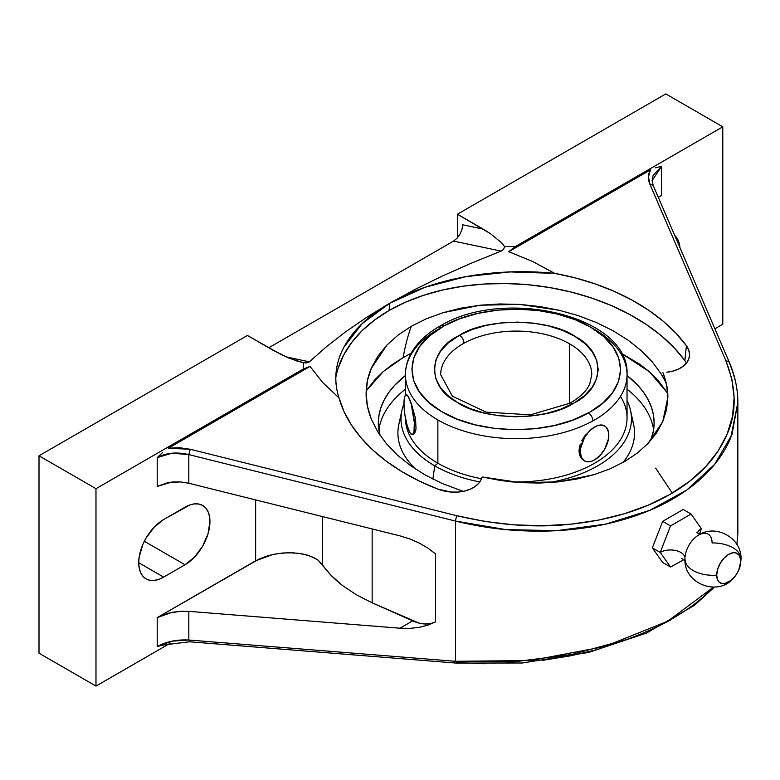 <?xml version="1.0" encoding="UTF-8"?>
<svg xmlns="http://www.w3.org/2000/svg" width="780" height="780" viewBox="0 0 780 780"><rect width="100%" height="100%" fill="white"/><g stroke="black" fill="none" stroke-linecap="round" stroke-linejoin="round"><path stroke-width="1.17" d="M663.019 372.82L666.646 385.027L667.856 397.381L666.559 409.685L662.766 421.59L656.565 432.9L647.966 443.527L637.27 453.112L624.507 461.623L609.98 468.868L594.038 474.679L576.693 479.066L558.441 481.865L539.594 483.064L520.279 482.635L501.13 480.597L482.225 476.97L481.182 479.398L482.225 476.97L520.279 482.635L558.441 481.865L594.038 474.679L609.98 468.868L624.507 461.623L637.27 453.112L647.966 443.527L662.766 421.59L667.856 397.381C667.972 389.63 666.334 381.381 662.942 372.635L663.205 373.308M371.475 367.858C368.053 375.599 366.269 383.994 366.132 393.052L367.517 380.211L371.475 367.858L377.998 356.041L386.919 345.062L398.005 335.147L411.265 326.293A307.603 177.596 -120 0 0 403.133 357.601L392.594 364.319L383.243 371.592L375.17 379.373L366.181 390.926L383.185 371.651L403.133 357.601A307.603 177.596 60 0 1 411.265 326.293L398.005 335.147L386.919 345.062L371.144 368.648M366.132 393.052C365.986 401.095 367.673 409.695 371.202 418.85L377.578 431.506L386.324 443.596L397.4 455.091L410.504 465.631L425.441 475.118L442.075 483.434L463.106 491.361L442.075 483.434L425.441 475.118L410.504 465.631L397.4 455.091L386.324 443.596L377.578 431.506L371.202 418.85L367.37 405.961L366.132 393.052M685.006 558.119A14.508 8.375 0 0 0 675.889 550.553A14.508 8.375 0 0 0 660.241 552.406L670.527 567.031L662.649 562.487L652.363 547.862L662.649 521.362L683.212 509.486L691.09 514.039L701.366 528.664L699.377 534.28L701.366 528.664A14.508 8.375 0 0 0 697.359 533.072A14.508 8.375 180 0 1 701.366 528.664L691.09 514.039L670.527 525.905L660.241 552.406A14.508 8.375 180 0 1 675.47 550.456A14.508 8.375 180 0 1 684.957 557.602M697.808 535.577A19.159 11.056 -60 0 0 685.074 556.92A19.159 11.056 -60 0 1 697.808 535.577A19.159 11.056 -60 0 1 712.091 542.958A28.012 16.165 0 0 1 741 558.889A28.012 16.165 180 0 1 740.756 561.259A28.012 16.165 0 0 0 741 558.889M684.986 559.182A28.012 16.165 0 0 0 716.703 575.143A17.004 9.818 120 0 0 732.469 579.238A17.004 9.818 120 0 0 739.128 569.176A17.004 9.818 120 0 0 740.756 561.259L738.728 570.141L735.413 575.893L731.075 580.466L724.133 583.684L722.046 583.606L718.731 581.685L717.62 579.93L716.703 575.143L717.62 569.303L720.233 563.297L724.133 558.032L728.725 554.317L733.327 552.718L735.413 552.806L738.728 554.716L739.84 556.481L740.756 561.259A17.004 9.818 120 0 0 728.725 554.317A17.004 9.818 120 0 0 716.703 575.143A28.012 16.165 180 0 1 684.986 559.182M594.575 329.462A110.809 63.97 180 0 1 627.032 374.702A110.809 63.97 180 0 1 592.868 420.898A6.445 3.637 -118.9 0 0 588.413 412.952L590.021 412.045C630.152 390.019 630.533 349.567 590.811 327.298C553.098 303.888 483.054 303.235 444.044 325.923L460.015 318.669L478.12 313.346L497.669 310.148L517.92 309.192L538.102 310.528L557.456 314.087L575.26 319.751L590.811 327.298L603.544 336.443L612.963 346.827L618.716 358.078L620.587 369.759L618.501 381.43L612.534 392.642L602.92 402.977L590.021 412.045L572.442 420.206L554.336 425.529L534.788 428.727L514.537 429.683L494.354 428.347L474.991 424.788L457.197 419.123L441.646 411.577L428.912 402.431L419.494 392.038L413.741 380.796L411.869 369.115L413.956 357.445L419.923 346.232L429.536 335.897L444.044 325.923A6.445 3.637 -118.9 0 0 440.924 325.543A6.445 3.637 61.1 0 1 444.044 325.923L442.435 326.83C402.305 348.855 401.924 389.308 441.646 411.577C479.359 434.986 549.403 435.64 588.413 412.952A6.445 3.637 61.1 0 1 592.868 420.898A110.809 63.97 180 0 1 437.873 419.933A110.809 63.97 180 0 1 405.424 374.556M591.776 374.8A75.553 43.621 0 0 0 569.644 343.863L569.644 403.348L569.644 343.863A75.553 43.621 0 0 0 463.964 343.2A75.553 43.621 180 0 1 569.644 343.863A75.553 43.621 180 0 1 591.776 374.702L589.797 383.77C586.697 390.926 580.047 397.41 569.829 403.24L530.458 414.843L486.096 412.103L452.361 396.201L440.68 374.702A75.553 43.621 180 0 1 463.964 343.2A6.445 3.637 -118.9 0 0 459.508 335.254C486.262 317.519 550.017 318.308 575.435 336.687C605.504 351.877 605.124 387.884 574.207 402.909L572.949 403.621A6.445 3.637 -118.9 0 0 569.829 403.24A6.445 3.637 61.1 0 1 572.949 403.621C546.195 421.356 482.44 420.566 457.022 402.188C426.952 386.997 427.333 350.981 458.25 335.965L459.508 335.254A6.445 3.637 61.1 0 1 463.964 343.2A75.553 43.621 0 0 0 440.68 374.605M686.429 363.1A30.644 19.578 6 0 0 684.859 360.545L674.047 347.656L661.069 335.536L646.103 324.363L629.362 314.291L611.072 305.458L591.493 297.979L570.911 291.983L549.598 287.537L527.855 284.71L505.996 283.53L484.322 284.027L463.144 286.182L442.738 289.985L423.413 295.357L405.424 302.24L389.035 310.528L389.795 303.206L415.291 289.292L442.416 276.003L471.052 263.289L501.111 251.111L503.666 249.259L504.572 246.655A212.989 122.967 180 0 1 515.531 246.47L508.745 251.706L532.642 261.505L554.697 273.37C524.608 270.358 495.046 271.44 465.991 276.617C437.014 281.882 411.616 290.745 389.795 303.206L415.291 289.292L442.416 276.003L471.052 263.289L501.111 251.111L453.56 241.088L268.749 347.782L453.56 241.088L457.051 238.232L460.005 234.127L461.984 229.408L462.677 224.776L483.103 229.076L490.523 233.717L501.628 242.804L504.572 246.655L503.666 249.259L501.111 251.111L453.56 241.088L457.051 238.232L460.005 234.127L461.984 229.408L462.677 224.776L483.103 229.076L457.392 214.237L665.808 93.912L457.392 214.237L457.392 237.851L457.392 214.237L490.523 233.717L501.628 242.804L504.572 246.655A212.989 122.967 180 0 1 515.531 246.47L508.745 251.706L650.471 169.874C648.005 174.389 647.78 179.078 649.808 183.963L725.8 360.506C736.437 387.699 736.905 412.201 727.194 434.002C716.693 458.357 697.759 478.413 670.4 494.169C643.091 509.974 609.98 519.967 571.048 524.16C536.094 528.099 498.049 525.291 456.924 515.736L190.252 449.28L168.295 448.256L310.031 366.434L322.822 382.648L338.998 397.898L344.009 411.596L351.4 424.983L361.062 437.873L372.869 450.089L386.675 461.467L402.275 471.861L419.465 481.133L438.019 489.157L451.035 492.034L457.753 492.063L464.178 491.137L469.989 489.304L474.913 486.642L478.706 483.288L481.182 479.398A30.644 19.578 -174 0 1 438.019 489.157A185.289 118.423 -174 0 1 338.998 397.898C336.2 389.103 335.234 380.601 336.092 372.382C337.009 363.548 339.631 355.105 343.97 347.071L362.212 323.564L389.795 303.206L389.035 310.528A185.289 118.423 6 0 0 335.819 377.432M405.424 389.171A137.894 79.609 0 0 0 378.846 429.731A137.894 79.609 0 0 1 405.424 389.171M380.016 435.279A137.894 79.609 180 0 1 378.339 422.897A137.894 79.609 180 0 1 405.424 375.511L394.622 385.369L388.83 392.428L384.277 399.789L380.991 407.365L379.002 415.096L378.339 422.897L380.016 435.279M653.611 429.731A137.894 79.609 0 0 0 627.032 389.171A137.894 79.609 0 0 1 653.611 429.731M631.439 417.495A118.306 68.308 180 0 1 622.918 462.53A118.306 68.308 0 0 0 633.614 424.495L630.562 410.504A115.235 66.534 180 0 1 548.145 482.723A115.235 66.534 0 0 0 627.032 400.52A115.235 66.534 180 0 1 630.562 410.504M434.743 465.845L432.88 479.086L434.743 465.845A115.235 66.534 0 0 0 479.768 481.913A115.235 66.534 180 0 1 434.743 465.845L437.873 463.232L434.743 465.845A115.235 66.534 180 0 1 401.885 410.504A115.235 66.534 180 0 1 403.981 403.728A115.235 66.534 0 0 0 434.743 465.845M620.5 396.347A110.809 63.97 180 0 1 511.563 481.913A110.809 63.97 0 0 0 627.032 417.992L627.032 374.702C630.211 316.056 504.875 287.02 440.924 325.543A6.445 3.637 -118.9 0 0 439.589 328.497A110.809 63.97 180 0 0 405.424 374.702C405.454 367.555 407.228 360.672 410.748 354.032C416.9 342.761 426.962 333.265 440.924 325.543M481.465 478.735A110.809 63.97 180 0 1 437.873 463.232A110.809 63.97 0 0 0 481.465 478.735M627.032 374.848A110.809 63.97 180 0 1 592.868 420.898A110.809 63.97 180 0 1 437.873 419.933L437.873 463.232L437.873 419.933A110.809 63.97 180 0 1 405.424 374.702L405.424 395.304M602.101 424.983L604.003 425.636L599.859 425.002L602.101 424.983M597.324 425.685L594.575 427.011L597.324 425.685M591.747 428.902L597.353 425.724L600.025 425.11L604.656 426.017L606.421 427.479L608.546 432.178L608.546 438.604L604.656 449.27L600.025 455.51L594.575 459.907L591.796 461.194L586.667 461.702L584.503 460.902L581.412 457.353L580.33 451.688L580.603 448.315L584.503 437.639L589.124 431.408L594.575 427.011L591.747 428.902M586.267 434.119L583.85 437.268L586.267 434.119M581.841 440.622L583.85 437.268L581.841 440.622M579.355 447.584L580.31 444.103L579.023 450.918L579.355 447.584M579.355 454.009L579.023 450.918L580.3 456.709L579.355 454.009M581.831 458.913L580.3 456.709L583.85 460.531L581.831 458.913M597.304 457.957L594.575 459.907A20.143 11.632 -60 0 1 584.503 460.902A20.143 11.632 -60 0 1 581.412 444.766A20.143 11.632 -60 0 1 594.575 427.011A20.143 11.632 -60 0 1 604.646 426.017A20.143 11.632 -60 0 1 608.819 435.23A20.143 11.632 120 0 1 594.575 459.907L597.304 457.957M408.242 428.688L409.198 431.233A20.143 4.261 81.2 0 1 403.981 403.543L404.859 396.298L406.302 394.865L408.184 396.454L411.197 403.884L414.316 422.594L414.014 431.457L413.536 433.261L412.094 434.704L410.212 433.105L407.199 425.675L404.859 414.58L403.981 403.543A20.143 4.261 81.2 0 1 406.117 394.875A20.143 4.261 81.2 0 1 409.198 398.336A20.143 4.261 81.2 0 1 414.151 420.352A20.143 4.261 81.2 0 1 412.279 434.694A20.143 4.261 81.2 0 1 409.198 431.233L408.242 428.688M459.508 335.254L448.11 343.083L440.554 351.205L435.874 360.019L434.236 369.184L435.698 378.358L440.222 387.202L447.623 395.363L457.626 402.548L469.852 408.476L483.834 412.922L499.044 415.73L514.907 416.773L530.819 416.023L546.175 413.507L560.401 409.315L574.207 402.909L584.347 395.791L591.893 387.67L596.583 378.856L598.221 369.691L596.749 360.516L592.234 351.673L584.825 343.502L574.821 336.326L562.604 330.398L548.613 325.952L533.403 323.144L517.55 322.101L501.637 322.852L486.272 325.367L472.056 329.56L459.508 335.254M406.848 394.777L408.242 396.445L411.46 403.865L415.535 418.636L416.023 428.756L415.535 431.233L413.77 434.216L412.639 434.616L414.765 433.075L416.023 428.756L415.535 418.636L411.46 403.865L408.242 396.445L407.462 395.236L406.399 395.07M405.424 417.992A110.809 63.97 0 0 0 437.873 463.232A110.809 63.97 180 0 1 405.424 417.992L405.424 417.992M670.527 567.031L684.304 559.426L670.527 567.031L662.649 562.487L652.363 547.862L660.241 552.406L670.527 567.031M401.885 410.504L398.843 424.495A118.306 68.308 0 0 0 416.335 469.609A118.306 68.308 180 0 1 401.008 417.495M660.241 552.406L652.363 547.862L662.649 521.362L670.527 525.905L660.241 552.406M670.527 525.905L662.649 521.362L683.212 509.486L691.09 514.039L670.527 525.905M627.032 375.511A137.894 79.609 180 0 1 654.118 422.897A137.894 79.609 180 0 1 650.686 440.544L653.455 430.697L654.118 422.897L653.455 415.096L651.466 407.365L648.18 399.789L643.617 392.428L637.835 385.369L627.032 375.511M672.262 493.087L655.668 468.136M403.133 357.601L411.167 353.272L403.133 357.601M621.289 353.272L639.863 364.319L649.213 371.592L657.286 379.373L667.729 393.296L649.418 371.767L621.289 353.272M411.265 326.293L426.475 318.718L443.118 312.663L461.136 308.119L480.168 305.204L499.746 303.966L519.831 304.415L539.76 306.54L559.367 310.303L578.38 315.666L596.251 322.471L612.953 330.691L627.998 340.109L641.179 350.581L652.392 362.017L661.264 374.059L666.256 383.194L661.264 374.059L652.392 362.017L641.179 350.581L627.998 340.109L612.953 330.691L596.251 322.471L578.38 315.666L559.367 310.303L519.831 304.415L480.168 305.204L443.118 312.663L426.475 318.718L411.265 326.293M684.859 360.545L686.41 345.745L684.859 360.545A185.289 118.423 6 0 0 389.035 310.528L374.459 320.112L361.92 330.856L351.585 342.605L343.59 355.202L338.062 368.472M652.226 178.942L653.152 175.373L661.567 166.403L661.567 195.263L658.359 197.457L661.567 195.263L661.567 166.403L655.171 167.846L661.567 166.403L652.129 180.56L653.201 185.474L649.808 183.963L653.192 185.445L729.183 361.988L725.8 360.506L729.193 362.027L729.349 362.944C734.906 376.214 737.734 388.801 737.822 400.725M665.808 93.912L722.787 126.808L722.787 324.207L722.787 126.808L665.808 93.912M515.531 246.47L722.787 126.808L515.531 246.47M674.719 235.463A35.256 20.358 -60 0 1 679.945 247.621L678.151 240.259L674.719 235.463M714.88 328.77L722.787 324.207L714.88 328.77M455.491 521.059L455.491 661.303L513.474 661.889L571.74 654.508L626.184 639.639C643.442 633.448 659.032 626.34 672.925 618.306C686.839 610.282 698.734 601.526 708.63 592.03L713.495 587.116L667.836 621.173L604.393 646.639L530.712 660.543L455.491 661.303L455.491 521.059L188.828 454.603L188.828 483.259L399.965 535.88L409.724 538.902L419.055 542.977L427.732 548.008L435.523 553.878L435.523 621.913L427.732 625.209L419.055 627.393L409.724 628.397L399.965 628.212L412.678 620.87A56.911 32.858 -120 0 0 435.523 621.913L435.523 553.878L427.732 548.008L419.055 542.977L409.724 538.902L399.965 535.88L188.828 483.259L180.375 481.913L188.828 483.259L188.828 454.603L455.491 521.059L505.781 529.6L556.696 530.663L605.524 524.15L649.642 510.393L686.673 490.113L714.607 464.412L731.962 434.665L737.841 402.49L730.772 437.677C725.673 449.845 718.292 461.019 708.63 471.198C698.734 481.64 686.839 490.873 672.925 498.898C659.032 506.932 643.442 513.562 626.184 518.798C609.356 523.916 591.211 527.475 571.74 529.493C553.303 531.414 533.881 531.658 513.474 530.244C494.92 528.986 475.595 525.925 455.491 521.059A4.027 0.663 -76 0 1 456.924 515.736A4.027 0.663 104 0 0 455.491 521.059M736.866 544.469L737.841 533.774L736.866 544.469M485.092 663.76L456.924 662.522L455.491 661.303L188.828 640.019L171.922 641.17L157.199 646.493L157.199 617.643L259.496 558.812L268.349 555.584L278.216 553.508L288.473 552.727L298.447 553.293L307.495 555.175L315.023 558.236L318.065 560.157L322.452 564.603L322.452 516.565L322.452 564.603C326.713 571.35 333.401 578.331 342.508 585.536L356.226 594.701L372.157 602.823L372.157 528.947L372.157 602.823L418.948 623.074L424.944 623.99L430.521 623.6L435.523 621.913L427.732 625.209L419.055 627.393L409.724 628.397L399.965 628.212L188.828 611.354L188.828 640.019L455.491 661.303L456.924 662.522L456.29 663.088L522.356 662.99L588.685 652.421L646.523 633.058L694.532 605.251L714.441 587.087M190.252 449.28L188.828 454.603L190.252 449.28L179.234 447.671L168.295 448.256L310.031 366.434L303.235 369.037A212.989 122.967 180 0 1 303.556 362.71L296.897 361.013L281.151 354.598L247.416 335.468L39 455.793L95.979 488.69L303.235 369.037A212.989 122.967 180 0 1 303.556 362.71L306.082 362.915L309.368 361.813L286.114 356.909L309.368 361.813L306.94 362.846L303.556 362.71L289.263 358.244L273.117 350.308L247.416 335.468L39 455.793L39 653.192L39 455.793L95.979 488.69L95.979 686.088L95.979 488.69L303.235 369.037L310.031 366.434L322.822 382.648L338.998 397.898C333.489 380.698 335.147 363.753 343.97 347.071C352.93 330.418 368.209 315.802 389.795 303.206L366.356 317.548L345.228 332.104L326.284 346.866L309.368 361.813L326.284 346.866L345.228 332.104L366.356 317.548L389.795 303.206L425.11 287.245L465.991 276.617L510.1 271.918L554.697 273.37A185.289 118.423 -174 0 1 686.41 345.745A30.644 19.578 -174 0 1 689.491 355.933A30.644 19.578 -174 0 1 666.832 372.216L673.12 371.036L678.717 368.969L683.358 366.113L686.819 362.593L688.916 358.605L689.559 354.325L688.711 349.966L686.41 345.745L675.85 333.119L663.195 321.223L648.638 310.226L632.356 300.281L614.572 291.505L595.53 284.037L575.474 277.963L554.697 273.37L532.642 261.505L508.745 251.706L650.471 169.874L648.443 176.777L649.808 183.963L725.8 360.506L731.845 379.022L734.117 397.663L732.557 416.101L727.194 434.002L718.107 451.064L705.461 466.957L689.462 481.416L670.4 494.169L648.619 505.001L624.507 513.698L598.494 520.124L571.048 524.16L542.666 525.74L513.844 524.833L485.092 521.479L456.924 515.736L190.252 449.28M737.841 533.725L737.841 402.49C737.812 388.859 734.926 375.365 729.183 361.988M157.199 646.493L157.199 617.643L255.635 560.81L273.195 554.385L283.345 552.952L293.534 552.844L303.127 554.073L311.483 556.569L318.065 560.157L331.198 575.455L342.508 585.536L356.226 594.701L372.157 602.823L412.678 620.87L399.965 628.212L188.828 611.354L180.375 611.286L167.836 613.324L157.199 617.643L171.902 612.368L180.375 611.286L188.828 611.354L188.828 640.019L190.252 641.238L188.828 640.019C176.836 639.405 166.296 641.56 157.199 646.493L164.18 644.865L189.618 641.794M255.635 560.81L255.635 499.912L255.635 560.81M157.199 457.597L157.199 486.457L167.836 482.615L180.375 481.913L171.902 482.011L157.199 486.457L157.199 457.597L171.922 453.209L188.828 454.603C176.836 451.756 166.296 452.761 157.199 457.597L162.649 452.468M542.666 660.328L571.048 655.717L598.494 649.262M648.619 631.303L670.4 620.12M163.654 577.112L138.723 562.721L163.654 577.112A35.256 20.358 -60 0 1 146.026 578.858A35.256 20.358 -60 0 1 140.614 550.602A35.256 20.358 -60 0 1 163.654 519.538L185.016 507.205A35.256 20.358 -60 0 1 202.644 505.45A35.256 20.358 -60 0 1 208.046 533.705A35.256 20.358 -60 0 1 185.016 564.769L163.654 577.112L158.788 579.365L154.108 580.427L149.799 580.252L146.026 578.858L142.925 576.283L140.614 572.637L139.201 568.054L138.723 562.721L139.201 556.822L142.925 544.294L146.026 538.142L154.108 527.241L163.654 519.538L189.881 504.943L194.561 503.88L198.871 504.055L202.644 505.45L205.745 508.024L208.046 511.67L209.469 516.253L209.947 521.596L208.046 533.705L202.644 546.166L194.561 557.076L185.016 564.769L144.329 541.281L185.016 564.769L163.654 577.112M39 653.192L95.979 686.088L170.362 643.149L95.979 686.088L39 653.192M685.006 558.324L684.986 559.114C683.621 583.43 717.61 597.012 733.375 578.321M697.612 535.714L697.612 535.714C714.948 523.068 742.053 537.761 741 559.114L739.82 567.167M700.362 534.417L696.842 532.379M583.859 460.531L584.503 460.902M412.893 434.596L412.279 434.694M406.741 394.777L406.117 394.875M685.279 560.537L681.759 558.5M736.895 544.518L737.841 533.783M456.281 663.088L189.608 641.794"/></g></svg>
